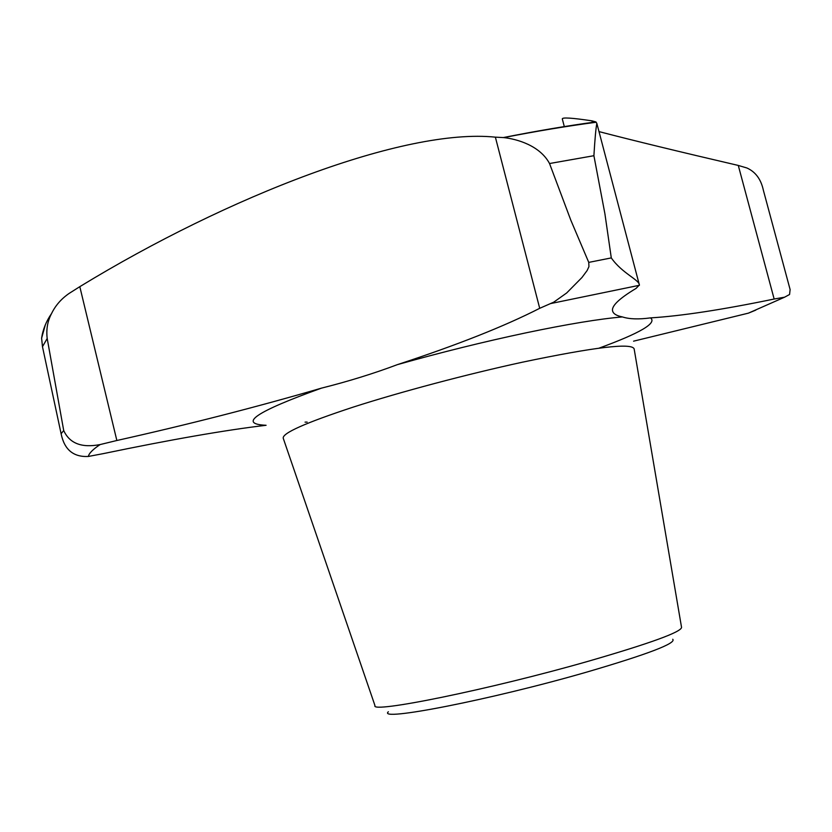 <?xml version="1.0" encoding="UTF-8"?>
<svg xmlns="http://www.w3.org/2000/svg" width="832" height="832" viewBox="0 0 832 832"><rect width="100%" height="100%" fill="white"/><g stroke="black" fill="none" stroke-linecap="round" stroke-linejoin="round"><path stroke-width="1.25" d="M755.737 310.149L748.415 313.144L633.578 341.172M321.464 388.138C256.506 407.077 188.302 424.528 116.854 440.502L100.131 444.558C81.744 448.126 69.597 443.456 63.71 430.539L47.195 338.468L42.474 346.694L61.11 433.732C64.324 449.654 73.414 457.226 88.358 456.456L103.251 453.638C171.267 439.514 225.555 430.061 266.094 425.287C237.682 424.018 256.131 411.632 321.464 388.138C348.234 381.43 373.537 373.599 397.374 364.645C456.893 345.145 504.338 326.362 539.708 308.308L553.769 302.151L566.675 292.968L581.953 277.514L587.132 270.525L588.942 266.646L588.754 262.392L570.856 220.272L549.536 163.53C539.843 145.361 516.568 138.986 503.734 137.592L495.373 137.155L539.708 308.308M564.304 126.589L562.328 119.028C561.86 117.208 571.74 117.822 591.968 120.848L595.837 121.909L596.846 123.417C595.899 128.014 594.922 138.778 593.902 155.709L549.536 163.53M790.119 289.578L763.36 190.216C761.02 179.317 755.55 171.902 746.938 167.991L738.286 165.443L774.155 299.031C722.02 309.795 680.794 316.077 650.478 317.886C638.654 319.488 629.294 319.166 622.419 316.93C616.689 315.796 613.434 313.872 612.654 311.158C611.125 306.28 618.925 298.698 636.054 288.413L639.382 284.981C639.33 279.822 622.118 273.385 611.291 257.91L604.916 213.824L593.902 155.709M774.155 299.031L784.618 297.18L789.568 294.497L790.109 289.578M47.195 338.468C46.103 329.378 47.559 321.069 51.574 313.518C55.453 305.5 61.329 298.782 69.202 293.374L79.81 286.666C228.186 196.061 404.643 127.826 495.373 137.155M42.474 346.694L41.61 338.156L45.375 324.719M598.998 131.602C633.121 140.494 679.546 151.778 738.286 165.443M305.053 422.136L307.154 422.094M672.755 639.257C676.551 643.23 647.972 654.15 587.007 672.017C490.922 699.816 376.511 722.01 388.357 711.755M588.848 661.097C489.819 689.499 369.949 713.794 374.962 705.567L283.265 438.329C281.85 433.326 305.178 422.916 353.257 407.098C400.442 391.903 466.825 374.265 522.434 362.19C594.599 347.079 631.831 342.638 634.14 348.889L681.554 627.411C681.127 632.091 650.218 643.313 588.848 661.097M63.71 430.539L61.11 433.732M591.968 120.848L592.467 122.751M622.419 316.93C599.518 318.874 567.33 324.178 525.855 332.862C483.777 341.786 440.95 352.383 397.374 364.645M599.05 348.15C640.214 333.091 657.363 323.003 650.478 317.886M79.81 286.666L116.854 440.502M595.837 121.909C567.039 125.83 536.172 131.05 503.235 137.582M611.291 257.91L588.754 262.392M748.415 313.144L784.618 297.18M639.413 285.282L550.649 303.566M100.131 444.558C92.862 449.384 88.941 453.357 88.358 456.456M639.382 284.981L596.887 123.573M596.263 122.242C567.258 126.069 536.422 131.186 503.734 137.592M51.574 313.518C46.218 321.256 42.89 329.462 41.61 338.156"/></g></svg>
